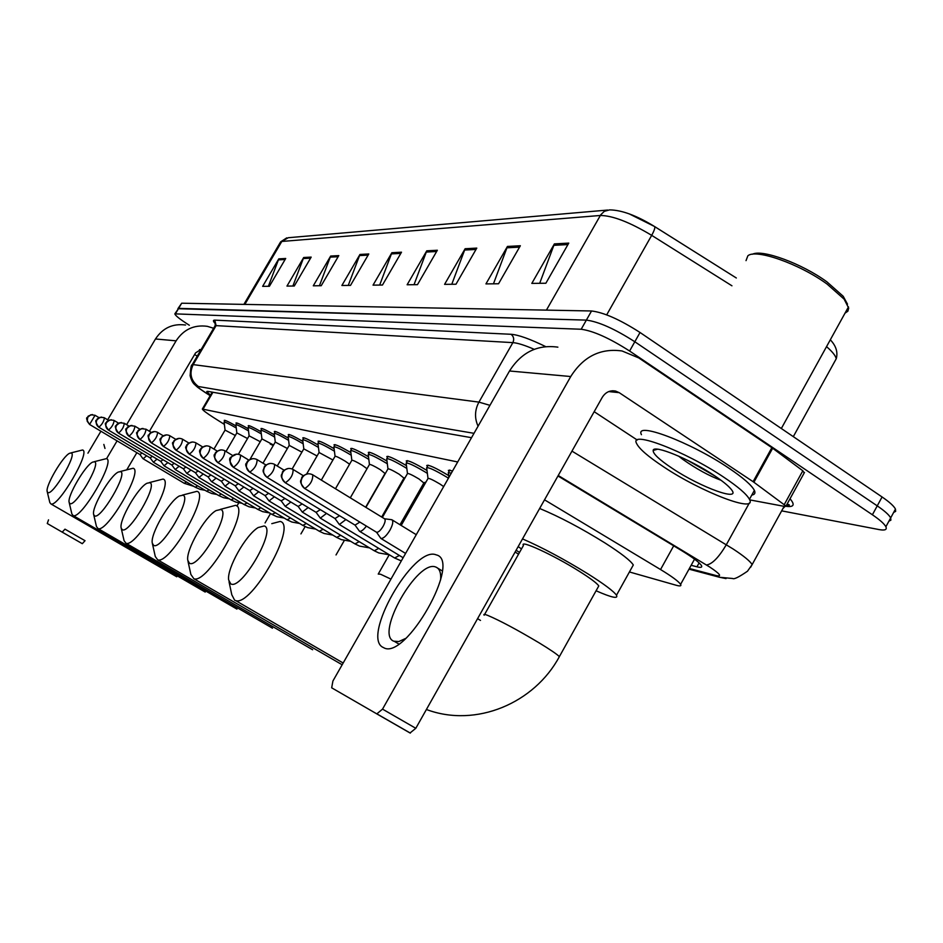 <?xml version="1.0" encoding="UTF-8"?>
<svg xmlns="http://www.w3.org/2000/svg" width="943" height="943" viewBox="0 0 943 943"><rect width="100%" height="100%" fill="white"/><g stroke="black" fill="none" stroke-linecap="round" stroke-linejoin="round"><path stroke-width="1.41" d="M236.528 423.678L235.986 422.983C236.717 422.57 240.819 424.491 248.268 428.759M248.787 426.413L248.233 425.706C249.023 425.269 253.302 427.273 261.058 431.717M261.576 429.277L261.011 428.546C261.848 428.075 266.315 430.161 274.401 434.817M274.908 432.259L274.342 431.505C275.226 431.01 279.894 433.191 288.334 438.059M288.841 435.371L288.263 434.605C289.206 434.063 294.098 436.35 302.903 441.442M303.41 438.625L302.821 437.847C303.835 437.269 308.95 439.65 318.156 444.99M318.663 442.043L318.05 441.23C319.135 440.617 324.498 443.116 334.14 448.727M334.624 445.615L334.011 444.79C335.178 444.129 340.812 446.746 350.89 452.64M351.374 449.363L350.737 448.526C351.998 447.807 357.916 450.554 368.489 456.754M368.972 453.312L368.312 452.44C369.68 451.673 375.903 454.55 386.995 461.092M387.455 457.461L386.795 456.565C388.268 455.728 394.834 458.769 406.48 465.677M406.928 461.834L406.233 460.915C407.8 459.995 414.672 463.166 426.849 470.404L427.014 470.51M427.438 466.443L426.731 465.5C428.322 464.475 435.43 467.716 448.078 475.237L448.691 475.626M449.092 471.311L448.373 470.345L452.605 470.887M224.752 421.049L224.222 420.378C224.917 419.989 228.843 421.827 236.009 425.918M457.685 461.964L202.332 409.038C202.733 410.181 206.505 413.034 213.648 417.608L224.387 424.409M629.429 571.965L676.284 585.285C680.115 586.346 681.553 586.039 680.61 584.354C678.512 581.336 671.829 576.397 660.548 569.537L544.524 499.825M189.343 325.252L188.954 325.017C179.948 319.288 175.245 315.575 174.856 313.854L581.183 329.248C593.383 330.922 609.52 338.183 629.606 351.02L872.393 514.772C879.819 519.829 884.31 523.825 885.878 526.76C887.198 529.707 884.958 530.661 879.159 529.601L781.653 510.858M174.962 313.665L178.651 308.373L586.369 320.113C598.616 321.681 614.765 328.895 634.816 341.755L877.249 505.872C884.652 510.929 889.131 514.949 890.675 517.919L890.887 520.147L888.895 521.196M691.148 565.293L696.948 566.802C700.897 567.816 702.405 567.415 701.486 565.611C699.458 562.464 692.846 557.478 681.659 550.629L557.961 475.979M471.512 437.693L207.613 391.333L206.717 391.557L210.466 395.164M177.897 308.715L586.369 320.113C598.616 321.681 614.765 328.895 634.816 341.755L877.249 505.872C884.652 510.929 889.131 514.949 890.675 517.919L885.878 526.76M629.181 213.849L654.548 226.509L736.318 277.985L654.631 226.579C655.255 227.723 654.265 230.634 651.684 235.349C629.759 222.206 612.644 215.582 600.326 215.476L281.804 241.455L288.263 237.719L607.681 210.053M833.895 362.996L836.264 358.705C838.032 352.163 836.052 345.857 830.311 339.798L831.596 341.248M178.015 308.514L181.693 303.21L591.544 310.978C603.838 312.451 620.011 319.63 640.038 332.49L882.082 496.973C889.485 502.041 893.94 506.085 895.461 509.09L895.661 511.354L893.646 512.45M476.781 248.103L455.988 284.232L444.589 284.35L465.123 248.74L476.781 248.103M520.347 245.746L498.552 283.76L485.94 283.902L507.44 246.441L520.347 245.746M568.759 243.105L545.867 283.242L531.817 283.395L554.39 243.895L568.759 243.105M368.784 253.973L350.513 285.387L341.885 285.481L359.955 254.457L368.784 253.973M338.785 255.612L321.221 285.717L313.288 285.8L330.663 256.048L338.785 255.612M311.178 257.109L294.275 286.012L286.967 286.094L303.693 257.51L311.178 257.109M285.705 258.488L269.403 286.283L262.649 286.354L278.786 258.865L285.705 258.488M437.352 250.249L417.466 284.656L407.128 284.762L426.766 250.826L437.352 250.249M401.506 252.194L382.469 285.034L373.039 285.14L391.864 252.724L401.506 252.194M379.664 285.069L391.864 252.724M414.024 284.692L426.766 250.826M268.366 286.295L278.786 258.865M292.884 286.024L303.693 257.51M319.429 285.729L330.663 256.048M348.25 285.411L359.955 254.457M539.691 283.313L554.39 243.895M493.46 283.819L507.44 246.441M451.78 284.279L465.123 248.74M185.547 325.029C172.769 323.343 162.75 327.987 155.477 338.973L107.679 419.8M213.637 328.258L207.295 326.325C194.058 324.569 183.661 329.402 176.105 340.836L126.621 424.68M103.836 444.424L104.979 448.444M100.913 431.234L87.935 453.194M48.529 519.841L47.268 523.506L62.226 532.147L64.984 529.164L85.035 540.704L82.312 543.687L62.226 532.147M117.073 440.876L106.559 458.699M126.833 469.697L136.853 452.675M149.43 431.281L195.555 352.918L201.319 349.193M194.623 354.497L197.24 356.136M47.822 492.505C52.56 496.183 77.491 454.066 71.232 452.994L69.723 453.229C63.004 455.799 45.146 486.223 47.209 491.609L47.822 492.505M70.855 452.923L82.513 449.988C91.165 451.261 58.148 507.688 50.922 503.939L49.838 502.584L47.209 491.609M270.228 444.07L273.258 445.509M69.876 503.527C75.204 507.558 101.467 463.048 94.524 461.799L92.709 462.105C85.306 465.111 67.012 496.395 69.157 502.43L69.876 503.527M94.123 461.728L106.406 458.628C115.965 460.101 81.275 519.652 73.177 515.585L71.868 513.935L69.157 502.43M94.524 515.833C100.524 520.288 128.283 473.103 120.539 471.641L118.311 472.042C110.131 475.567 91.447 507.676 93.652 514.477L94.524 515.833M120.115 471.547L133.069 468.258C143.713 469.991 107.184 533.007 98.037 528.599L96.469 526.559L93.652 514.477M122.225 529.66C129.038 534.622 158.459 484.419 149.784 482.698L147.002 483.24C137.937 487.413 118.936 520.253 121.164 527.962L122.225 529.66M149.336 482.592L162.998 479.079C174.938 481.119 136.381 548.036 125.985 543.239L124.075 540.681L121.234 528.28M405.549 517.813L404.358 517.106M387.821 507.888L387.101 507.511M387.879 506.155L388.599 506.544M405.089 515.821L406.292 516.516M402.248 481.06L402.956 481.437M153.591 545.325C161.394 550.889 192.702 497.256 182.883 495.216L179.359 495.971C169.292 500.945 150.078 534.375 152.294 543.133L153.591 545.325M182.435 495.099L196.922 491.338C210.383 493.743 169.575 565.069 157.67 559.812L155.289 556.535L152.424 543.734M408.013 513.511L406.881 512.697M410.005 507.228L411.278 507.782M189.413 563.207C198.431 569.513 231.872 511.931 220.662 509.503L216.1 510.587C204.926 516.564 185.688 550.311 187.787 560.319L189.413 563.207M220.285 509.397L235.609 505.33C250.921 508.183 207.637 584.507 193.857 578.743L190.875 574.44L188.011 561.38M518.544 554.189L515.114 552.032M516.092 550.288L519.558 552.386M230.705 583.823C241.219 591.025 277.124 528.882 264.181 525.958L258.111 527.573C245.769 534.834 226.803 568.417 228.63 579.886L230.705 583.823M271.784 523.66L280.165 521.432C297.74 524.85 251.71 606.903 235.609 600.585L234.63 600.219L231.789 594.738L229.031 581.76M598.003 587.348L598.793 585.909C596.86 583.139 590.306 578.236 579.12 571.187C553.494 554.991 518.921 539.125 523.459 545.455L484.619 614.412M522.516 538.901C542.201 547.482 563.961 559.116 587.807 573.792C604.062 584.047 613.622 591.19 616.486 595.233C618.431 599.088 611.63 597.614 596.082 590.778M539.655 508.477C559.494 516.717 581.277 528.221 605.017 542.979C621.178 553.329 630.619 560.661 633.307 564.975L631.928 567.462M521.503 548.932L518.178 546.598M213.955 449.104L225.059 430.102L235.326 435.501M184.121 483.229L142.947 458.663L139.953 454.526L142.087 453.064M143.112 458.781L146.648 455.787M225.059 430.067L224.104 422.158C224.941 421.851 228.996 423.796 236.257 428.016M140.047 454.585L89.585 424.468L95.054 415.285L90.811 414.767L87.782 417.16L87.18 421.203L89.585 424.468C86.52 419.894 85.837 417.56 87.499 417.454C89.373 416.37 85.011 417.006 92.402 414.531M226.002 451.473L236.834 432.908L247.537 438.542M195.118 487.142L153.355 462.211L150.137 457.874L152.365 456.341M153.355 462.211L157.021 459.135M236.834 432.872L235.868 424.81C236.764 424.48 240.984 426.507 248.528 430.904M150.232 457.933L98.815 427.214C102.044 424.55 103.907 421.427 104.39 417.832L104.367 417.832M238.39 454.243L249.117 435.831L260.256 441.713M160.758 461.351L163.08 459.76M160.746 461.351L164.035 465.795L167.842 462.612M249.117 435.796L248.115 427.568C249.07 427.214 253.467 429.336 261.317 433.91M249.895 459.524L261.906 438.872L273.541 445.037M218.54 495.452L175.174 469.52L171.815 464.982L174.266 463.331M175.174 469.52L179.135 466.243M261.918 438.837L260.893 430.444C261.906 430.067 266.504 432.271 274.672 437.057M262.991 463.202L275.262 442.055L287.403 448.514M183.39 468.777L185.96 467.056M183.378 468.777L186.808 473.421L190.922 470.027M275.273 442.008L274.224 433.45C275.309 433.049 280.106 435.348 288.617 440.357M277.242 466.019L289.218 445.379L301.89 452.145M195.472 472.749L198.171 470.934M195.46 472.749L198.961 477.488L203.252 473.987M289.218 445.332L288.145 436.585C289.301 436.161 294.322 438.566 303.198 443.799M292.153 468.989L303.799 448.856L317.06 455.976M257.698 509.338L211.421 481.555L208.097 476.899L210.949 475.001M211.68 481.743L216.147 478.125M303.799 448.797L302.691 439.862C303.941 439.414 309.198 441.937 318.451 447.418M306.605 474.058L319.064 452.499L332.938 459.995M319.064 452.428L317.932 443.304C319.264 442.821 324.757 445.45 334.4 451.178L334.447 451.214M221.346 481.236L224.34 479.256M221.334 481.236L225 486.211L229.656 482.462M221.487 481.331L163.445 446.463C167.347 443.493 169.469 439.921 169.787 435.725L169.304 435.466C166.074 434.228 163.434 435.053 161.383 437.941C159.78 441.395 160.463 444.236 163.445 446.463C159.897 441.265 159.084 438.589 160.947 438.401C162.998 437.21 157.894 438.177 166.522 434.864M321.327 480.093L335.048 456.318C335.861 456.011 339.244 457.638 345.221 461.186L349.57 464.227M335.06 456.223L333.881 446.911C335.248 446.369 340.906 449.057 350.855 454.974L351.209 455.198M286.943 519.711L238.956 490.89L235.208 485.798L238.39 483.724M238.956 490.89L243.836 487.001M235.373 485.893L176.058 450.212C180.113 447.194 182.27 443.528 182.553 439.226L182.518 439.202M335.46 488.745L351.822 460.314C352.647 459.972 356.136 461.634 362.301 465.3L367.016 468.73M350.619 450.683C352.01 450.082 357.845 452.84 368.124 458.958L368.819 459.394M302.632 525.286L253.62 495.794L249.777 490.584L253.137 488.391M253.62 495.794L258.712 491.763M350.301 497.821L369.432 464.522C370.269 464.133 373.876 465.842 380.253 469.638L385.027 473.469M368.194 454.656C369.609 453.984 375.632 456.813 386.253 463.131L387.337 463.815M319.123 531.133L269.026 500.957L265.089 495.605L268.637 493.307M269.026 500.957L274.366 496.761M365.908 507.381L387.95 468.942C388.799 468.518 392.524 470.262 399.125 474.188L403.934 478.101M386.665 458.84C388.103 458.086 394.327 460.986 405.337 467.528L406.834 468.482M336.462 537.286L285.222 506.379L281.203 500.886L284.963 498.47M285.222 506.379L290.833 502.018M281.403 501.016L217.927 462.683C222.442 459.489 224.776 455.528 224.917 450.813L224.375 450.518C220.827 449.151 217.939 450.07 215.676 453.277C213.92 457.096 214.674 460.231 217.927 462.683M382.351 517.448L407.447 473.598C408.295 473.115 412.15 474.907 418.998 478.985L423.843 482.981M406.115 463.249C407.576 462.4 414.012 465.37 425.423 472.16L427.379 473.41M354.721 543.757L302.302 512.096L298.177 506.462L302.161 503.916M302.302 512.096L308.184 507.558M401.188 525.451L427.992 478.514C428.853 477.971 432.849 479.81 439.957 484.03L443.67 486.576M426.613 467.893C428.087 466.938 434.747 469.991 446.605 477.04L448.432 478.219M373.97 550.582L320.325 518.131L316.082 512.332L320.325 509.644M320.325 518.131L326.514 513.405M394.304 557.796L339.362 524.508L335.001 518.544L339.515 515.703M339.362 524.508L345.881 519.569M448.243 472.797L451.402 473.009M403.132 557.737L359.507 531.263L355.028 525.121L359.849 522.092M359.507 531.263C361.193 531.64 363.491 529.919 366.403 526.088M304.365 488.297L376.563 532.265L380.866 538.418C383.353 538.701 386.371 535.966 389.942 530.202C392.901 524.603 393.537 521.114 391.828 519.723L384.544 518.78M376.563 532.265L376.622 532.288C378.426 532.394 380.583 530.402 383.106 526.324C385.251 522.281 385.711 519.746 384.496 518.756L384.39 518.721M383.53 647.605C360.285 638.552 413.576 545.03 436.185 554.861C462.471 560.26 405.301 661.314 383.53 647.605M440.64 579.851C441.135 572.92 439.627 568.7 436.102 567.167L435.831 567.073C417.714 558.845 374.831 634.179 393.761 641.205L398.818 641.558L405.796 638.364M753.893 482.238L753.092 481.684L771.857 447.677L772.659 448.243L753.893 482.238L786.002 506.073L785.036 506.509L749.697 499.873M771.857 447.677L638.741 357.916L622.05 350.973C600.526 347.979 583.422 356.501 570.751 376.528L382.528 709.124L415.804 728.302L602.247 397.368C605.559 392.17 610.003 390.06 615.602 391.074L619.197 392.653L753.092 481.684M772.659 448.243L802.823 470.793L804.19 472.973M557.879 347.154C537.545 344.36 521.42 352.305 509.515 370.988L332.914 681.011L331.677 687.812L376.811 713.886L382.528 709.124M415.804 728.302L410.028 732.982L376.811 713.886M594.184 411.702L637.256 440.039M752.455 254.245C762.05 248.964 801.856 263.521 826.928 281.863L843.207 296.279L847.498 304.165M746.031 260.633L747.846 255.824C755.555 248.481 799.475 263.851 827.07 284.067L844.126 299.155L848.688 308.113L847.863 311.202L844.999 313.182M723.611 477.087C738.086 486.765 746.691 494.179 749.449 499.319C757.653 513.876 701.003 491.928 663.566 466.809C648.112 456.577 639.118 448.774 636.56 443.41C629.17 429.937 685.066 451.084 723.611 477.087M641.44 434.688C634.156 421.026 690.158 441.949 728.644 468.011C743.084 477.712 751.665 485.173 754.376 490.395C755.614 493.095 754.765 494.639 751.819 495.028M678.512 456.07L682.815 459.382C696.606 469.048 709.336 476.003 721.018 480.258M672.147 468.282C659.298 459.701 652.969 453.76 653.157 450.448C653.334 444.271 689.722 459.029 714.157 475.461C722.279 480.871 727.855 485.362 730.872 488.934C743.084 502.784 700.849 487.602 672.147 468.282M656.116 449.622L655.526 449.163M687.506 460.267L715.454 476.333M212.929 392.276L203.205 408.861M673.691 545.832L660.548 569.537M689.38 568.488L716.35 575.619C722.244 576.774 720.051 573.922 709.773 567.049L558.232 475.508M571.965 451.131L733.029 548.932C743.768 555.969 750.133 561.179 752.137 564.598L750.663 567.226M749.355 502.984L726.322 544.736C718.731 557.502 712.106 564.244 706.448 564.975M215.393 323.732C213.012 321.292 212.812 320.09 214.804 320.137L511.059 334.282C518.391 334.824 529.919 338.938 545.643 346.6M790.022 498.764C795.22 504.811 793.9 507.334 786.073 506.32M175.598 313.536L181.693 303.21M872.393 514.772L882.082 496.973M629.606 351.02L640.038 332.49M581.183 329.248L591.544 310.978M474.011 433.32L198.395 386.512C196.851 386.489 199.185 388.492 205.409 392.547L204.961 392.347C195.295 385.84 198.183 387.644 194.812 384.709C192.843 383.176 191.276 380.147 190.121 375.632C190.663 367.959 191.311 364.399 192.042 364.965L193.174 364.611L216.1 325.63L214.886 326.148L192.207 364.693M782.89 508.607L784.953 506.497M198.395 386.512C190.828 380.724 189.083 373.428 193.174 364.611L478.926 402.119L512.862 342.627L216.1 325.63L214.804 320.137M478.066 426.189C474.435 418.114 474.718 410.087 478.926 402.119L489.947 405.337M534.221 349.323C524.662 345.185 517.542 342.957 512.862 342.627C514.371 339.291 513.77 336.51 511.059 334.282M205.409 392.547L210.195 395.612M726.039 578.589L719.556 577.269L716.35 575.619M699.117 562.888L696.948 566.802M654.548 226.509L654.631 226.579C636.784 215.593 621.767 210.03 609.591 209.888L604.298 211.35L600.762 214.756L546.421 310.117M244.838 304.412L281.804 241.455L280.319 242.363L243.883 304.389M731.945 285.8L651.684 235.349L606.691 314.856M793.311 436.644L836.264 358.705C835.498 355.582 832.256 351.562 826.539 346.635M400.81 253.408L391.298 253.903M368.112 255.129L359.413 255.588M338.136 256.708L330.156 257.133M310.565 258.17L303.198 258.559M285.104 259.514L278.303 259.867M436.621 251.51L426.189 252.064M476.015 249.435L464.51 250.048M519.546 247.137L506.804 247.809M567.922 244.579L553.718 245.333M176.105 340.836L155.477 338.973M200.989 349.77L199.48 349.617M176.754 576.786L50.922 503.939M205.22 592.074L73.177 515.585M236.941 609.107L98.037 528.599M272.492 628.203L125.985 543.239M390.956 579.12L380.559 574.228L378.226 574.063M312.616 649.751L157.67 559.812M480.482 620.423L477.582 618.655M558.857 657.554L559.364 656.646C557.16 654.336 550.394 649.727 539.078 642.82C516.929 629.641 499.755 620.47 487.555 615.319C484.372 614.105 483.252 614.082 484.172 615.225M444.2 677.887L451.614 664.732M193.798 486.352L184.227 483.299L186.49 481.991M98.815 427.214C96.186 425.258 95.573 422.77 96.976 419.753L100.076 417.313L103.966 417.608M205.114 490.325L200.211 489.405L195.248 487.213L197.617 485.845M113.69 420.272L109.718 419.965L106.559 422.464C105.121 425.541 105.746 428.087 108.433 430.079L108.433 430.079C111.769 427.379 113.667 424.185 114.127 420.495L114.103 420.495M206.588 491.209L209.205 489.865M171.932 465.052L118.476 433.073C121.906 430.314 123.851 427.049 124.287 423.277L119.785 422.735L116.567 425.293C115.105 428.44 115.741 431.034 118.476 433.073C115.211 428.216 114.48 425.729 116.26 425.588C118.276 424.385 113.62 425.175 121.411 422.488M229.196 498.788L223.597 497.727L218.682 495.535L221.287 494.049M183.496 468.86L128.967 436.196C132.503 433.391 134.484 430.055 134.896 426.177L130.311 425.623L127.022 428.24C125.525 431.458 126.173 434.11 128.967 436.196C125.631 431.151 124.889 428.594 126.727 428.487C128.767 427.273 124.087 428.087 131.937 425.376M231.023 499.873L233.911 498.423M195.59 472.82L139.929 439.462C143.595 436.609 145.611 433.191 146 429.218L141.309 428.652L137.949 431.328C136.417 434.617 137.077 437.328 139.929 439.462C136.605 434.652 135.768 432.2 137.407 432.094C139.21 430.927 135.061 431.081 142.935 428.393M244.06 504.505L247.101 502.984M208.238 476.981L151.41 442.88C155.194 439.968 157.257 436.479 157.611 432.401L157.139 432.142C153.98 430.927 151.399 431.729 149.395 434.558C147.827 437.929 148.499 440.699 151.41 442.88C147.933 437.552 147.167 434.864 149.088 434.806C151.222 433.509 146.295 434.464 154.452 431.552M269.498 512.921L262.684 511.648L257.875 509.444L260.905 507.758M271.973 514.406L275.356 512.756M175.893 450.106L176.035 450.212C172.475 444.955 171.602 442.267 173.418 442.161C175.563 440.77 170.341 441.831 179.17 438.342M176.058 450.212C173.017 447.937 172.321 445.025 173.96 441.489C176.058 438.53 178.757 437.682 182.058 438.955M299.615 523.471L291.882 522.033L287.132 519.829L290.503 517.978M249.954 490.678L189.319 454.161C193.515 451.084 195.731 447.324 195.967 442.892L195.449 442.621C192.077 441.312 189.307 442.184 187.162 445.226C185.488 448.844 186.207 451.827 189.319 454.161C185.736 449.198 184.769 446.628 186.396 446.463C185.995 444.801 188.011 443.304 192.443 441.984M315.787 529.129L307.559 527.609L302.844 525.404L306.404 523.471M206.411 445.827C202.167 447.206 200.281 448.373 200.741 449.304C198.584 450.235 199.409 453.241 203.216 458.298L203.252 458.31C207.601 455.174 209.876 451.32 210.065 446.746L209.535 446.463C206.081 445.131 203.252 446.027 201.059 449.151C199.338 452.864 200.069 455.917 203.252 458.31M332.785 535.07L324.027 533.467L319.347 531.263L323.107 529.235M350.666 541.317L341.342 539.632L336.698 537.427L340.694 535.282M233.157 467.139L233.392 467.292C238.096 464.027 240.489 459.96 240.571 455.092L240.005 454.797C236.387 453.394 233.416 454.337 231.106 457.626C229.302 461.551 230.057 464.769 233.392 467.292M369.515 547.883L359.589 546.115L354.981 543.911L359.212 541.659M249.471 471.983L249.73 472.148C254.622 468.824 257.074 464.64 257.097 459.618L256.52 459.312C252.795 457.874 249.754 458.84 247.384 462.223C245.534 466.266 246.312 469.567 249.73 472.148M389.388 554.814L378.827 552.952L374.253 550.759L378.756 548.378M266.716 477.111L267.01 477.299C272.103 473.893 274.625 469.602 274.578 464.392L273.977 464.074C270.158 462.6 267.046 463.602 264.606 467.091C262.696 471.241 263.498 474.647 267.01 477.299M401.317 560.92L394.61 557.985L399.408 555.474M284.986 482.545L285.305 482.745C290.621 479.28 293.214 474.848 293.084 469.461L292.46 469.131C288.558 467.61 285.352 468.647 282.841 472.243C280.884 476.51 281.709 480.011 285.305 482.745M307.913 473.799C303.858 475.024 301.748 476.486 301.583 478.219C301.736 480.588 297.717 480.246 304.648 488.498L304.707 488.521C310.271 484.985 312.946 480.423 312.734 474.836L312.074 474.494C308.066 472.938 304.766 474.011 302.196 477.7C300.18 482.109 301.017 485.716 304.707 488.521M570.751 376.528L509.515 370.988M619.197 392.653L608.73 391.581M784.317 504.47L802.823 470.793M212.234 392.147L202.439 408.849M694.543 559.152L680.61 584.354M689.003 569.159L719.556 577.269L732.723 578.507C734.019 579.509 738.947 577.081 747.493 571.21L752.137 564.598L784.14 506.344M215.075 325.818L215.322 323.331M786.12 505.861C789.185 505.743 790.081 505.318 788.831 504.564L786.945 504.364M204.961 392.347L210.159 395.671M280.601 241.868L286.731 237.872M895.461 509.09L890.675 517.919M82.312 543.687L62.273 532.17M238.756 502.878L236.893 506.096M270.523 513.534L265.066 522.941M305.131 526.618L300.935 533.891M344.278 540.551L336.026 554.944M389.176 554.873L378.485 573.615M342.156 664.768L193.857 578.743M343.158 663.012L235.609 600.585M598.793 585.909L559.364 656.646C534.504 703.042 476.144 728.126 426.401 709.501M616.486 595.233L633.307 564.975M95.113 415.321L99.062 417.678M224.163 422.051L225.141 420.401M98.791 427.203C95.691 422.605 94.972 420.236 96.657 420.095C98.579 418.951 94.159 419.6 101.667 417.077M104.461 417.879L108.622 420.378M235.939 424.692L236.929 422.994M160.852 461.422L108.421 430.067C105.239 425.305 104.52 422.877 106.264 422.77C108.233 421.604 103.659 422.346 111.333 419.718M164.035 465.795L206.717 491.279L211.656 493.484L216.902 494.474M114.197 420.543L118.606 423.183M248.198 427.438L249.2 425.706M124.358 423.324L129.026 426.13M260.975 430.303L262.001 428.523M186.808 473.421L231.176 499.967L236.056 502.171L242.045 503.291M134.979 426.236L139.929 429.206M274.307 433.297L275.368 431.47M198.961 477.488L244.225 504.599L249.07 506.804L255.459 507.994M146.082 429.265L151.34 432.436M288.24 436.42L289.324 434.546M157.705 432.448L163.28 435.807M302.809 439.674L303.905 437.764M225 486.211L272.162 514.513L276.936 516.717L284.197 518.072M169.893 435.784L175.811 439.367M318.05 443.092L319.182 441.135M182.659 439.285L188.977 443.092M334.022 446.676L335.178 444.672M196.085 442.962L202.804 447.029M351.833 460.208L350.666 450.813M350.772 450.424L351.951 448.373M385.121 473.292L365.66 507.228M210.195 446.817L217.373 451.167M369.444 464.404L368.253 454.797M368.359 454.373L369.573 452.251M203.216 458.298L265.278 495.712M217.892 462.671C214.085 457.744 213.165 454.821 215.122 453.901C215.028 452.369 217.02 451.025 221.11 449.87M404.052 477.901L381.667 517.023M404.064 477.971L405.231 477.476M225.047 450.884L232.721 455.54M387.962 468.801L386.736 458.993M386.854 458.51L388.103 456.341M298.389 506.591L233.357 467.28C226.709 456.99 229.668 457.98 236.599 454.137M423.973 482.757L400.009 524.732M423.985 482.828L426.024 481.944M240.713 455.174L248.928 460.172M407.459 473.433L406.185 463.414M406.327 462.872L407.6 460.644M316.318 512.485L249.683 472.137C245.71 466.938 244.72 463.897 246.724 463.001C246.854 461.174 248.928 459.724 252.948 458.64M257.25 459.701L266.056 465.064M428.004 478.325L426.696 468.082M426.849 467.48L428.157 465.182M335.26 518.697L266.952 477.276C260.633 469.956 263.946 470.156 264.134 467.422C264.288 465.818 266.315 464.475 270.228 463.402M274.743 464.498L284.197 470.262M448.915 477.37L448.349 473.009M448.514 472.325L449.858 469.968M274.578 464.392L273.977 464.074M355.311 525.286L285.246 482.722C278.409 474.529 282.487 474.989 282.299 472.667C282.452 471.005 284.527 469.602 288.523 468.447M293.261 469.567L303.446 475.779M293.084 469.461L292.46 469.131M416.264 534.693L392.123 519.899M312.923 474.954L384.496 518.756M405.584 553.435L380.866 538.418M312.734 474.836L312.074 474.494M615.602 391.074L612.561 390.767M410.358 733.1L377.129 714.004M786.002 506.073L804.485 472.431M394.622 641.523L398.748 643.963M436.102 567.167L442.196 570.88M843.207 296.279L844.126 299.155M781.334 428.511L848.5 306.852M749.449 499.319L754.376 490.395M657.566 449.21L653.157 450.448"/></g></svg>
